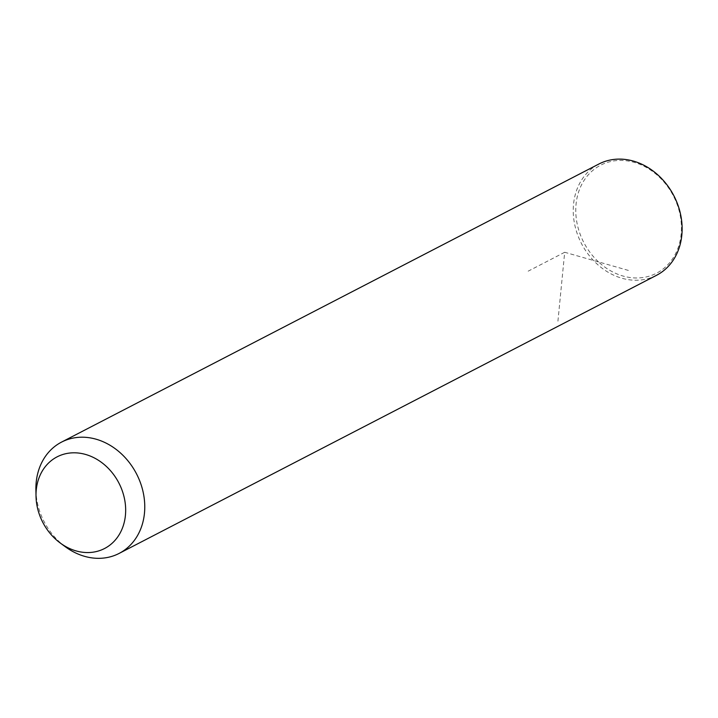 <?xml version="1.0" encoding="UTF-8"?>
<svg xmlns="http://www.w3.org/2000/svg" width="718" height="718" viewBox="0 0 718 718"><rect width="100%" height="100%" fill="white"/><g stroke="black" fill="none" stroke-linecap="round" stroke-linejoin="round"><path stroke-width="0.54" stroke-dasharray="3.59 2.69" d="M65.374 546.784A62.663 52.01 62.6 0 1 59.334 541.776A62.663 52.01 62.6 0 1 35.9 489.829M656.485 275.326A62.663 52.01 62.6 0 1 596.685 263.677A62.663 52.01 62.6 0 1 598.884 164.018M598.516 261.908A60.824 50.484 62.6 0 1 585.161 178.809A60.824 50.484 62.6 0 1 658.675 176.484A60.824 50.484 62.6 0 1 672.03 259.593A60.824 50.484 62.6 0 1 598.516 261.908M628.376 270.417L564.689 252.269L557.931 321.179M564.689 252.269L528.17 271.171"/><path stroke-width="1.08" d="M36.017 496.138L35.9 489.829A62.663 52.01 62.6 0 1 61.524 442.117A62.663 52.01 62.6 0 1 121.315 453.758A62.663 52.01 62.6 0 1 119.125 553.416A62.663 52.01 62.6 0 1 65.374 546.784L60.285 543.041A51.606 42.829 62.6 0 1 55.313 538.913A51.606 42.829 62.6 0 1 36.017 496.138A51.606 42.829 62.6 0 1 59.63 455.67A51.606 42.829 62.6 0 1 106.363 466.44A51.606 42.829 62.6 0 1 119.269 534.533A51.606 42.829 62.6 0 1 60.285 543.041M61.524 442.117L598.884 164.018A62.663 52.01 62.6 0 1 658.675 175.668A62.663 52.01 62.6 0 1 656.485 275.326L119.125 553.416"/></g></svg>
